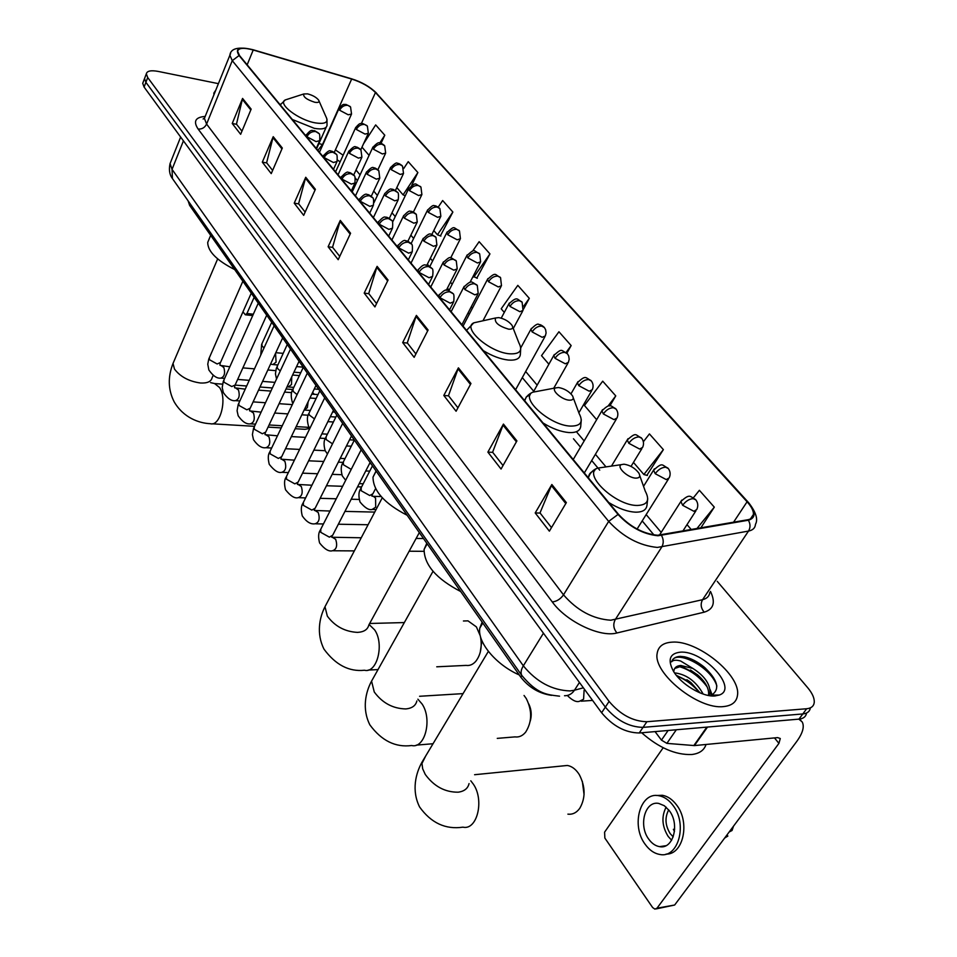 <?xml version="1.0" encoding="UTF-8"?>
<svg xmlns="http://www.w3.org/2000/svg" width="957" height="957" viewBox="0 0 957 957"><rect width="100%" height="100%" fill="white"/><g stroke="black" fill="none" stroke-linecap="round" stroke-linejoin="round"><path stroke-width="1.44" d="M551.531 695.356C539.234 693.61 528.982 687.545 520.775 677.137L189.642 205.396L188.11 200.862M143.191 82.111L142.725 83.343L144.1 87.075L601.618 712.762C612.707 725.992 625.244 732.727 639.228 732.978L798.975 719.126C803.449 718.659 805.973 716.614 806.56 713.013M218.411 83.654L158.204 71.416C150.979 70.088 147.019 70.902 146.325 73.845L147.713 77.553L609.095 701.409C620.292 714.628 632.876 721.399 646.884 721.722L806.667 708.742L802.815 713.946C807.301 713.479 809.825 711.446 810.388 707.833C809.825 711.446 807.301 713.479 802.815 713.946L643.044 727.368L802.815 713.946L798.975 719.126M609.095 701.409L605.35 707.103C616.487 720.322 629.048 727.081 643.044 727.368C629.048 727.081 616.487 720.322 605.35 707.103L145.907 82.326L605.35 707.103L601.618 712.762M144.986 77.373L144.519 78.606L145.907 82.326L144.519 78.606L144.986 77.373M723.528 706.577C731.926 705.752 736.579 701.995 737.488 695.308C741.053 675.056 697.294 639.922 672.137 642.147C663.201 642.661 658.213 646.442 657.148 653.487C652.973 673.142 698.359 709.879 723.528 706.577C731.926 705.752 736.579 701.995 737.488 695.308C741.053 675.056 697.294 639.922 672.137 642.147C663.201 642.661 658.213 646.442 657.148 653.487C652.973 673.142 698.359 709.879 723.528 706.577M657.531 535.262C643.176 533.779 630.196 526.84 618.605 514.447L239.573 55.626L237.623 51.295C238.52 47.85 243.724 47.419 253.222 50.003L351.674 79.036C361.818 82.326 369.749 86.824 375.467 92.53L747.094 501.767C751.448 506.624 753.578 510.835 753.47 514.388C753.243 517.282 751.377 519.077 747.884 519.735L657.531 535.262M657.961 535.764L748.386 520.213C756.209 517.893 755.934 511.744 747.573 501.779L375.898 92.626C370.048 86.776 361.913 82.17 351.518 78.797L253.091 49.764C239.298 46.403 234.632 48.328 239.083 55.53L618.043 514.435C629.933 527.14 643.236 534.257 657.961 535.764M241.954 131.169L236.463 124.147L242.576 98.427L232.228 123.489L240.65 134.303L251.153 109.134L242.576 98.427M236.594 124.302L232.228 123.489M272.613 170.442L266.62 162.762L273.224 136.684L262.314 162.152L271.238 173.624L282.315 148.024L273.224 136.684M266.752 162.929L262.314 162.152M305.151 212.107L298.596 203.721L305.738 177.272L294.218 203.171L303.692 215.349L315.391 189.319L305.738 177.272M298.728 203.877L294.218 203.171M339.735 256.404L332.569 247.229L340.297 220.409L328.119 246.739L338.192 259.694L350.573 233.245L340.297 220.409M332.689 247.385L328.119 246.739M551.483 527.606L540.011 512.916L551.854 484.505L535.202 512.94L549.378 531.159L566.353 502.616L551.854 484.505M540.131 513.06L535.202 512.94M503.023 465.545L492.616 452.218L503.442 424.083L487.879 452.111L501.049 469.038L516.912 440.902L503.442 424.083M492.735 452.362L487.879 452.111M457.936 407.79L448.486 395.684L458.403 367.847L443.809 395.456L456.094 411.247L470.952 383.518L458.403 367.847M448.606 395.839L443.809 395.456M415.888 353.934L407.275 342.905L416.391 315.403L402.682 342.582L414.154 357.332L428.102 330.021L416.391 315.403M407.395 343.073L402.682 342.582M376.568 303.584L368.72 293.536L377.106 266.357L364.198 293.117L374.929 306.922L388.063 280.042L377.106 266.357M368.84 293.691L364.198 293.117M215.839 90.042L213.83 93.116L213.925 94.767L213.83 93.116L215.839 90.042M806.667 708.742C811.213 708.288 813.737 706.218 814.24 702.534C814.574 698.263 812.373 693.299 807.636 687.628L717.236 581.342M440.387 235.9L452.864 212.047L442.66 200.527L438.234 207.107M411.749 185.263L417.874 172.547L408.232 161.661L403.758 168.468M380.994 143.383L384.786 135.212L375.67 124.912L363.54 143.777M566.891 353.145L571.162 345.573L558.936 331.768L541.518 355.645L548.887 364.21M609.8 405.995L615.758 395.899L602.719 381.185L584.44 405.493L596.654 419.68M646.884 475.33L663.368 449.634L649.432 433.916L643.355 441.751M700.703 528.037L714.305 507.138L699.388 490.307L693.394 497.772M476.801 278.128L489.948 253.904L479.134 241.69L472.591 251.165M523.539 309.015L529.305 298.333L517.821 285.365L501.193 308.812L504.291 312.413M529.305 298.333L523.73 306.132M571.162 345.573L566.101 352.451M615.758 395.899L607.994 406.139M633.45 462.41L643.87 474.516L647.387 475.473M663.368 449.634L643.87 474.516M687.018 524.627L691.361 529.676M714.305 507.138L696.792 528.719M473.165 276.262L477.292 278.308M489.948 253.904L473.847 277.051M433.796 230.541L437.445 234.788L440.878 236.08M452.864 212.047L437.445 234.788M396.808 187.584L403.088 194.881L405.278 195.742M417.874 172.547L403.088 194.881M361.985 147.151L369.091 155.393M384.786 135.212L379.642 143.167M641.68 732.775C658.811 747.824 675.486 755.073 691.708 754.523C699.4 753.626 704.173 750.276 706.027 744.474M674.613 673.034L675.726 673.01C687.21 674.817 696.349 681.839 703.168 694.064M676.336 675.331L690.978 682.616L700.141 692.94M719.317 695.033C738.912 688.514 702.94 649.875 680.14 652.196C669.697 653.475 667.436 659.78 673.381 671.12C680.906 684.267 702.653 697.234 715.046 695.942L719.317 695.033L711.506 695.165C720.346 689.267 717.882 679.877 704.077 666.993C697.557 661.754 691.074 658.356 684.614 656.825L680.355 656.346C675.63 656.634 672.699 658.464 671.575 661.861C673.07 660.019 676.073 659.72 680.606 661L692.916 668.464L680.834 665.486C676.695 665.773 674.386 667.567 673.895 670.857L673.86 671.264M692.916 668.464C704.364 675.786 710.082 683.86 710.07 692.689L708.946 695.56M674.673 668.5L680.044 666.658L682.855 667.029L697.258 674.601C705.309 681.563 709.089 688.298 708.599 694.806L708.455 695.464M672.364 660.139C678.023 650.138 711.518 667.543 716.877 686.073M679.434 666.646C690.464 670.008 699.734 676.814 707.271 687.054M710.142 692.258L711.218 695.261M676.946 676.085C685.655 679.482 693.155 684.997 699.459 692.653M694.232 660.462L705.357 668.082M690.404 669.984L697.952 675.175M710.118 689.614L712.14 694.914M686.875 679.721L689.985 681.851M655.055 731.615L661.454 740.12L668.118 730.478M798.856 719.138L802.205 721.949C804.61 726.626 802.756 733.182 796.631 741.615L674.649 905.023L656.191 908.899M663.165 747.752L604.585 832.171L604.86 838.069L652.626 907.535L654.899 909.126L657.004 908.181L778.926 743.374L780.29 738.517L777.646 737.608L694.435 745.587L666.873 743.374L661.454 740.12M648.786 839.217C651.861 843.464 655.449 845.94 659.54 846.646C673.19 849.66 680.092 824.288 669.242 810.591L664.337 805.734L658.763 803.437C645.054 800.459 638.187 825.401 648.786 839.217M666.12 807.134C661.299 816.596 661.981 826.37 668.189 836.454L671.623 840.246M668.716 809.897C664.66 817.505 665.163 825.413 670.211 833.655L673.214 836.873M666.084 854.099C683.334 854.804 690.344 822.242 676.539 804.921C672.4 799.43 667.663 796.212 662.34 795.279L656.394 795.506M672.974 805.363C668.835 799.861 664.11 796.643 658.787 795.71C640.137 791.666 630.807 825.484 645.15 844.289C649.348 850.115 654.253 853.5 659.852 854.469C678.405 858.585 687.808 823.953 672.974 805.363M733.529 826.154L732.033 830.497L729.174 831.992M724.64 838.057L727.858 836.071L726.997 834.911M724.999 837.578L727.858 836.071M674.673 829.157L673.369 829.336L674.482 831.466M567.896 814.144C572.573 814.694 576.545 812.744 579.786 808.282C585.636 797.982 585.505 786.821 579.404 774.811L578.375 773.232C575.181 768.758 571.496 766.162 567.345 765.468L561.879 766.007M624 464.193L621.308 464.647C615.997 466.884 628.103 478.129 635.915 478.129C639.623 478.069 640.604 476.383 638.845 473.081C635.077 468.117 630.137 465.162 624 464.193M482.149 622.11L479.84 628.031C477.053 641.944 495.846 664.732 519.22 674.924M582.323 781.283L584.069 794.681M497.269 738.373L514.974 736.89C519.041 737.44 522.618 735.837 525.68 732.093C532.092 721.889 532.283 710.716 526.278 698.562L524.041 695.464M558.481 387.513L555.503 387.932C550.777 390.001 561.843 399.859 569.307 400.182C573.028 400.277 574.092 398.818 572.501 395.791C569.08 391.341 564.403 388.578 558.481 387.513M426.81 543.265L424.107 549.378C424.166 564.821 436.368 578.865 460.688 591.534M528.79 703.981C531.434 709.544 531.913 715.274 530.226 721.171M480.27 635.795L476.383 626.883L467.985 620.854L464.336 620.961M498.753 317.604L495.535 317.987C494.219 322.389 498.597 326.122 508.646 329.184C512.354 329.411 513.49 328.143 512.055 325.38C508.921 321.361 504.483 318.765 498.753 317.604M376.077 470.988L373.015 477.136C373.098 490.845 384.487 503.549 407.156 515.273M436.751 666.802L466.071 665.402C469.624 665.916 472.83 664.601 475.689 661.431C480.821 654.815 482.364 646.358 480.342 636.058M479.397 632.864L479.876 633.761M481.897 640.664L480.235 652.363M314.303 394.32L312.604 392.466M307.592 93.87L303.8 93.965C302.986 96.848 306.647 99.612 314.757 102.255C318.358 102.854 319.662 102.136 318.657 100.138C316.348 97.303 312.664 95.21 307.592 93.87M209.057 239.25L207.705 242.444C207.86 251.464 216.844 260.495 234.692 269.563M295.151 428.724L305.044 429.31L309.841 428.413L308.513 426.176C306.898 420.398 307.041 416.128 308.932 413.328L309.398 415.099L314.47 418.891M242.97 311.838L245.327 314.781L246.93 313.513L254.155 297.292M521.804 675.475L520.775 677.137M190.252 203.901L189.642 205.396M170.86 161.613L170.059 163.611L172.045 169.365L523.335 665.821C536.53 681.922 552.093 690.284 570.013 690.93L574.451 690.224L579.452 682.449M543.432 633.199L523.335 665.821C521.027 669.685 520.5 672.867 521.744 675.367L522.366 676.264M639.228 732.978L646.884 721.722M144.1 87.075L147.713 77.553M564.51 695.739C568.625 695.799 571.939 693.957 574.451 690.224L583.375 687.808M559.546 696.182C546.77 694.579 537.451 694.292 521.744 675.367L172.427 178.552L172.045 169.365L183.421 140.858M180.634 137.042L170.059 163.611C168.731 169.724 169.521 174.712 172.427 178.552L173.181 179.629M710.477 591.426C715.728 602.384 713.635 609.298 704.22 612.169L616.93 632.972C600.206 637.721 566.221 621.44 552.285 601.941L198.123 129.039C201.927 129.339 204.75 127.688 206.592 124.075L563.506 594.847C577.203 610.59 592.969 619.035 610.805 620.22L702.57 599.692C706.948 598.615 709.376 596.175 709.855 592.359M198.123 129.039C193.039 121.383 195.384 117.173 205.193 116.431M205.169 116.491L204.391 118.405L206.592 124.075L232.264 60.662L229.871 55.243L230.589 53.46M747.573 501.779L748.577 502.616C755.946 512.067 758.243 519.304 755.468 524.328C755.181 527.953 752.86 530.202 748.506 531.075L657.339 547.428C639.348 545.657 623.127 536.985 608.676 521.398L618.043 514.435M661.55 535.513C663.715 539.545 663.775 543.409 661.73 547.081L615.195 619.693C612.887 624.251 613.461 628.677 616.93 632.972M375.898 92.626L748.135 502.126M704.22 612.169C700.835 608.15 700.285 603.999 702.57 599.692L748.506 531.075C750.539 527.606 750.491 523.981 748.386 520.213M752.764 515.44L753.123 516.074M239.083 55.53L232.264 60.662L608.676 521.398L563.506 594.847C560.503 599.082 556.759 601.439 552.285 601.941M375.467 92.53L361.387 123.501M343.12 155.225L335.393 149.89M322.868 144.651L318.92 143.586M351.674 79.036L322.497 144.555L317.844 150.393M253.222 50.003L247.157 64.813M747.094 501.767L733.529 522.259M661.191 532.415L646.166 514.579M605.901 466.765L595.41 454.312M584.153 440.938L577.095 432.564M537.164 385.157L525.668 371.495M482.962 320.786L501.037 286.55M472.399 308.25L471.227 306.862M452.183 284.241L450.448 282.183M432.6 260.998L430.327 258.294M413.627 238.472L410.852 235.171M395.241 216.629L391.999 212.777M377.393 195.443L373.72 191.077M360.071 174.88L356.004 170.035M376.735 267.314L387.633 280.927M415.984 316.36L427.635 330.931M457.972 368.828L470.461 384.427M502.975 425.064L516.397 441.823M551.352 485.51L565.79 503.561M339.95 221.342L350.166 234.118M305.403 178.193L315.009 190.18M272.912 137.581L281.944 148.873M242.288 99.313L250.806 109.959M774.488 737.907L778.926 743.374M707.51 727.057L694.435 745.587M657.004 908.181L674.649 905.023M693.825 745.587L706.852 727.117M676.324 729.76L666.873 743.374M469.062 783.58C467.901 788.508 464.253 791.379 458.116 792.193C444.957 792.276 434.011 786.367 425.279 774.464L422.671 768.782L421.977 763.459L425.674 756.03M470.796 780.804L473.368 784.178C484.589 800.255 477.124 830.604 462.949 827.159C445.567 829.731 431.128 823.02 419.621 807.014C411.366 790.614 415.685 773.256 422.193 761.832L488.369 651.37M605.578 466.956L597.371 468.164C582.299 474.229 615.542 505.739 637.266 505.463C647.458 505.093 650.114 500.32 645.257 491.156L639.731 475.557M594.704 470.653C590.947 471.669 588.902 473.835 588.579 477.148L588.555 478.069M608.724 502.497C618.485 508.538 627.457 511.768 635.651 512.174C642.673 512.21 646.453 509.878 646.992 505.164L647.71 498.705M416.869 700.931C415.733 705.692 412.012 708.359 405.696 708.934C392.825 708.611 382.345 702.952 374.259 691.983L371.567 681.121L374.307 676.228M417.886 699.184L422.001 703.909C432.564 718.982 425.028 748.972 411.677 745.515C395.516 747.644 381.568 740.766 369.857 724.856C361.746 708.694 365.741 691.911 371.567 681.121L433.019 571.317M539.461 390.946L532.714 392.203C519.304 397.849 549.725 425.47 570.48 426.092C580.696 426.176 583.591 422.025 579.176 413.639L573.255 397.801M530.214 394.762L526.302 396.904L524.699 400.78M543.05 422.982C552.285 428.664 560.934 431.858 568.996 432.564C576.27 432.875 580.181 430.794 580.732 426.32L581.294 419.692M419.322 532.594L368.828 624.993C367.739 629.55 363.959 632.015 357.487 632.386C344.915 631.704 334.854 626.285 327.342 616.141L324.985 606.738L327.138 602.623M369.103 624.49L374.642 629.897C384.606 644.049 377.034 673.692 364.473 670.247C349.078 671.91 335.596 664.888 324.016 649.181C316.157 633.63 319.518 617.385 324.985 606.738L382.262 497.784M479.313 321.6L473.787 322.832C461.8 328.036 489.817 352.499 509.662 353.815C519.866 354.281 522.953 350.669 518.933 342.989L512.689 327.007M471.466 325.44L466.502 330.332M483.249 350.597C492.018 355.968 500.355 359.114 508.275 360.047C515.763 360.622 519.783 358.791 520.345 354.545L520.752 347.881L530.896 329.316L532.14 331.935L542.2 337.307L545.334 335.943L546.1 332.916L545.622 329.71L544.413 327.569L541.71 326.074C537.87 326.05 534.676 328.012 532.14 331.935M213.184 375.335L212.071 377.848C211.126 381.628 207.262 383.35 200.468 383.003C188.96 381.388 180.311 376.747 174.485 369.079L173.026 363.445L173.911 361.351M210.6 382.633L214.571 383.542L219.524 387.501C227.503 398.662 220.218 426.918 210.289 423.7C199.223 423.221 183.493 417.874 174.162 401.808C168.073 389.834 167.702 377.058 173.026 363.445L217.658 258.904M287.794 99.121L285.282 99.935C277.171 103.619 298.512 120.02 315.332 122.879C325.248 124.386 328.801 122.352 325.978 116.754L319.004 100.94M280.676 104.086L280.198 104.803M292.328 119.493L314.279 128.322C322.198 129.685 326.445 128.681 327.031 125.319L326.971 119.087M439.957 297.723L450.173 303.166L453.714 301.742C454.276 296.263 453.977 293.536 452.817 293.548L449.754 291.789C445.687 291.706 442.421 293.679 439.957 297.723L438.892 295.306C447.206 287.16 446.249 289.899 452.374 292.998M320.798 529.161L320.762 532.343L329.375 537.152L332.689 535.226L370.108 462.482M332.593 537.427L335.692 539.341C337.642 545.729 336.541 549.533 332.414 550.765C328.813 551.782 324.543 549.174 319.578 542.942C318.119 537.14 318.358 532.893 320.272 530.202L361.196 449.778M439.371 294.373L438.39 296.299M419.01 272.386L429.059 277.733L432.624 276.382C433.282 271.058 432.971 268.379 431.715 268.355L428.652 266.56C424.633 266.441 421.415 268.379 419.01 272.386L418.006 270.101C421.57 265.723 424.19 264.096 425.841 265.197C426.487 264.682 428.293 265.544 431.272 267.804M303.381 502.377L303.369 505.356L311.826 510.093L315.152 508.227L351.494 435.961M315.32 510.691L318.238 512.521C320.117 518.802 319.028 522.558 314.997 523.802C310.678 524.496 306.431 521.864 302.28 515.931C300.833 510.213 301.036 506.026 302.902 503.346L342.666 423.389M418.448 269.24L417.539 271.058M398.77 247.887L408.651 253.15L412.228 251.87C412.694 246.535 412.395 243.903 411.319 243.987L408.268 242.181C404.273 242.025 401.115 243.927 398.77 247.887L397.825 245.746C401.904 241.152 404.524 239.525 405.684 240.889C406.665 240.554 408.4 241.403 410.864 243.437M286.502 476.407L286.502 479.218L294.828 483.859L298.165 482.065L333.467 410.278M298.572 484.756L301.311 486.515C303.13 492.699 302.053 496.42 298.106 497.676C294.708 498.657 290.509 496.013 285.521 489.745C284.085 483.967 284.265 479.828 286.059 477.304L324.722 397.825M398.22 244.932L397.382 246.655M379.199 224.201L388.901 229.369L392.514 228.173C392.944 222.933 392.645 220.349 391.592 220.433L388.554 218.603C384.594 218.411 381.472 220.277 379.199 224.201L378.302 222.168C382.058 217.789 384.487 216.186 385.587 217.347C386.269 216.772 388.123 217.622 391.138 219.883M270.137 451.214L270.149 453.857L278.355 458.427L281.693 456.704L316.001 385.396M282.315 459.599L284.887 461.286C286.645 467.375 285.593 471.059 281.729 472.327C278.367 473.26 274.204 470.605 269.264 464.336C267.828 458.654 267.984 454.563 269.73 452.051L307.341 373.063M378.661 221.426L377.883 223.053M360.263 201.281L369.809 206.365L373.421 205.229C373.804 200.013 373.505 197.477 372.5 197.632L369.474 195.79C365.55 195.563 362.476 197.393 360.263 201.281L359.401 199.355C363.217 194.869 365.837 193.29 367.273 194.618C367.99 194.283 369.581 195.096 372.046 197.07M254.263 426.774L254.287 429.262L262.362 433.76L265.711 432.097L299.074 361.279M266.525 435.196L268.953 436.799C270.664 442.816 269.623 446.452 265.831 447.72C261.799 448.355 257.684 445.675 253.485 439.694L252.397 434.634L253.533 428.413L290.485 349.042M359.736 198.661L359.007 200.216M341.924 179.091L351.315 184.079L354.939 183.026C355.298 177.894 354.987 175.406 354.018 175.55L350.992 173.695C347.104 173.432 344.077 175.239 341.924 179.091L341.111 177.272C345.142 172.762 347.618 171.183 348.563 172.559C349.413 172.188 351.075 173.002 353.552 174.999M238.855 403.041L238.891 405.385L246.834 409.811L250.196 408.22L282.65 337.893M251.201 411.498L253.485 413.041C255.136 418.963 254.107 422.563 250.399 423.843C246.416 424.43 242.336 421.738 238.173 415.769L237.085 410.756L238.173 404.62L274.133 325.763M341.41 176.614L340.74 178.086M324.16 157.594L333.395 162.511L337.043 161.518C337.378 156.47 337.067 154.017 336.11 154.173L333.096 152.295C329.244 152.007 326.265 153.778 324.16 157.594L323.394 155.871C327.402 151.362 329.878 149.818 330.787 151.206C331.517 150.823 333.144 151.625 335.644 153.61M223.89 379.989L223.938 382.202L231.773 386.556L235.123 385.025L266.716 315.188M236.295 388.482L238.46 389.954C240.063 395.791 239.047 399.356 235.422 400.648C231.558 401.246 227.515 398.543 223.304 392.537L222.215 387.573L223.256 381.508L258.27 303.166M323.657 155.261L323.035 156.661M306.934 136.755L316.037 141.6L319.698 140.667C319.997 135.703 319.686 133.286 318.753 133.442L315.75 131.552C311.934 131.241 308.991 132.975 306.934 136.755L306.216 135.116C311.982 127.843 312.449 131.324 314.482 130.654L318.286 132.879M209.368 357.595L209.416 359.688L217.131 363.971L220.493 362.5L251.248 293.165M221.821 366.112L223.854 367.524C225.409 373.278 224.417 376.807 220.864 378.111C217.036 378.673 213.04 375.957 208.853 369.964L207.765 364.198L208.758 359.066L242.875 281.226M306.455 134.554L305.869 135.894M464.863 289.54L474.839 294.852L478.189 293.536L477.28 285.401L474.397 283.762C470.485 283.667 467.303 285.593 464.863 289.54L463.774 287.16C472.184 279.157 470.952 282.064 476.837 284.887M361.172 487.723L361.232 490.774L369.737 495.523L372.871 493.788L375.587 488.596M381.161 496.563L373.386 496.324L375.587 498.107L375.694 507.162L372.165 509.447C368.983 510.392 364.94 507.904 360.011 501.982C358.385 496.097 358.612 491.671 360.681 488.68L372.464 465.844M464.229 286.287L451.118 311.707M444.024 264.957L453.821 270.173L457.207 268.929L456.286 260.962L453.415 259.287C449.527 259.156 446.393 261.046 444.024 264.957L442.995 262.708C451.776 254.622 449.312 257.672 455.843 260.436M343.36 461.896L343.419 464.767L351.219 469.385M443.414 261.895L430.734 287.028M423.867 241.176L433.497 246.308L436.906 245.124L435.973 237.3L433.114 235.613C429.262 235.446 426.176 237.3 423.867 241.176L422.886 239.047C431.045 231.223 429.657 233.998 435.543 236.774M326.074 436.847L326.146 439.562L332.498 443.821M423.269 238.293L410.996 263.151M404.344 218.16L413.831 223.196L417.252 222.096L416.319 214.404L413.46 212.693C409.644 212.502 406.605 214.32 404.344 218.16L403.423 216.15C407.287 211.832 409.68 210.265 410.589 211.473C411.247 210.959 413.005 211.76 415.876 213.878M324.531 428.449L322.114 433.365M309.314 412.551L319.817 390.827M403.77 215.433L391.892 240.016M385.456 195.862L394.774 200.826L398.22 199.786C398.77 194.714 398.447 192.19 397.287 192.225L394.428 190.503C390.635 190.276 387.645 192.058 385.456 195.862L384.582 193.96C388.375 189.689 390.719 188.146 391.604 189.33C392.214 188.804 393.961 189.594 396.844 191.699M308.154 401.713L307.353 407.646L304.147 410.039M293.045 388.961L293.141 391.365L297.077 394.607M384.893 193.302L373.386 217.61M367.141 174.27L376.316 179.15L379.773 178.169L378.828 170.741L375.993 169.006C372.237 168.743 369.282 170.502 367.141 174.27L366.316 172.463C370.311 168.061 372.752 166.542 373.661 167.894C374.402 167.547 375.981 168.312 378.386 170.202M291.741 376.831L291.502 384.57L288.236 386.951L287.04 386.807M277.255 366.041L277.363 368.313L280.269 370.969M366.603 171.841L355.442 195.898M349.389 153.335L358.432 158.132L361.902 157.223L360.945 149.902L358.121 148.156C354.389 147.868 351.482 149.603 349.389 153.335L348.599 151.613C352.643 147.222 355.035 145.715 355.789 147.091C356.518 146.732 358.097 147.498 360.502 149.376M275.556 353.265L276.095 362.141L272.889 364.545L270.532 364.15M261.919 343.79L262.027 345.932L264 347.953M348.862 151.039L338.048 174.832M682.652 505.296L693.897 511.301L696.78 509.495C698.335 506.074 698.036 502.892 695.895 499.925L693.215 498.645C689.207 498.932 685.691 501.145 682.652 505.296L680.87 501.516C690.105 493.094 689.841 496.539 695.5 499.458M584.093 690.368L583.579 699.208L579.428 701.302C576.329 702.366 572.286 700.416 567.322 695.476M681.779 500.092L659.409 535.202M655.234 473.715L666.263 479.601L669.194 477.878C670.69 474.54 670.39 471.43 668.309 468.535L665.617 467.207C661.634 467.435 658.177 469.6 655.234 473.715L653.559 470.174C663.022 461.741 661.598 465.15 667.902 468.069M654.385 468.846L643.547 486.323M628.821 443.294L639.635 449.06L642.614 447.409C644.049 444.156 643.762 441.117 641.716 438.282L639.025 436.918C635.077 437.098 631.668 439.215 628.821 443.294L627.242 439.957C636.764 431.571 634.969 434.968 641.322 437.816M627.995 438.713L611.547 465.963M603.353 413.95L613.963 419.621L616.99 418.042C618.378 414.86 618.078 411.881 616.093 409.129L613.389 407.718C609.465 407.838 606.116 409.919 603.353 413.95L601.869 410.816C610.674 402.646 610.004 405.84 615.686 408.651M602.551 409.656L573.231 459.516M578.77 385.659L589.201 391.21L592.263 389.714C593.603 386.592 593.304 383.685 591.366 380.982L588.663 379.546C584.763 379.618 581.461 381.652 578.77 385.659L577.382 382.704C586.103 374.582 585.313 377.764 590.947 380.503M578.004 381.616L570.982 393.865M555.048 358.337L565.3 363.792L568.386 362.368L569.188 359.27L568.709 356.004L567.489 353.815L564.774 352.355C560.91 352.367 557.668 354.365 555.048 358.337L553.732 355.549C562.656 347.451 560.79 350.573 567.07 353.336M554.306 354.533L533.408 391.868M531.41 328.371L530.896 329.316C535.262 324.77 537.966 323.215 539.018 324.626C540.035 324.375 541.698 325.189 543.995 327.079M509.985 306.431L519.878 311.695L523.036 310.415L522.127 302.197L519.412 300.677C515.608 300.618 512.462 302.532 509.985 306.431L508.813 303.955C517.701 295.546 516.924 299.685 521.697 301.706M509.291 303.07L501.229 318.143M488.56 281.765L498.298 286.944L501.48 285.724L500.559 277.662L497.855 276.118C494.063 276.023 490.977 277.901 488.56 281.765L487.46 279.42C496.611 270.963 494.721 275.161 500.128 277.171M487.891 278.595L463.044 326.146M467.841 257.888L477.411 262.984L480.617 261.823L479.684 253.916L476.993 252.361C473.237 252.217 470.186 254.06 467.841 257.888L466.789 255.675C475.713 247.696 472.985 250.949 479.266 253.426M467.183 254.909L448.869 290.725M447.768 234.776L457.183 239.788L460.425 238.7L459.48 230.936L456.788 229.345C453.068 229.178 450.053 230.984 447.768 234.776L446.775 232.683C455.52 224.811 452.781 227.957 459.061 230.434M447.134 231.965L429.825 266.536M428.329 212.394L437.6 217.323L440.854 216.294L439.909 208.662L437.217 207.059C433.521 206.856 430.566 208.638 428.329 212.394L427.396 210.408C431.296 206.174 433.629 204.654 434.382 205.875C435.028 205.396 436.727 206.15 439.478 208.159M427.719 209.739L411.079 243.676M409.5 190.694L418.616 195.551L421.893 194.582L420.936 187.07L418.257 185.467C414.584 185.227 411.666 186.974 409.5 190.694L408.603 188.816C417.096 181.1 414.285 184.151 420.518 186.579M408.902 188.182L392.561 222.18M391.234 169.664L400.205 174.437L403.507 173.528L402.55 166.147L399.87 164.52C396.234 164.257 393.351 165.98 391.234 169.664L390.384 167.87C394.404 163.563 396.784 162.092 397.526 163.444C398.268 163.121 399.799 163.85 402.107 165.633M390.659 167.284L374.008 202.633M373.517 149.256L382.357 153.957L385.659 153.108L384.702 145.835L382.034 144.208C378.422 143.921 375.587 145.608 373.517 149.256L372.704 147.557C376.568 143.323 378.924 141.863 379.762 143.167C380.455 142.832 381.951 143.562 384.271 145.332M372.955 147.007L352.188 191.95M356.327 129.458L365.024 134.088L368.349 133.286L367.38 126.133L364.725 124.482C361.148 124.183 358.337 125.834 356.327 129.458L355.549 127.843C360.622 121.479 360.921 124.147 362.619 123.501L366.938 125.618M355.789 127.329L335.584 171.853M339.627 110.234L348.204 114.78L351.542 114.05L350.561 106.993L347.917 105.342C344.364 105.007 341.601 106.646 339.627 110.234L338.898 108.691C343.874 102.399 344.137 105.043 345.836 104.385L350.13 106.49M339.113 108.213L319.459 152.33M246.93 313.513L253.33 314.207M142.725 83.343L146.325 73.845M204.619 117.867L203.099 118.991L204.391 118.405L229.871 55.243C230.697 48.281 238.401 46.438 252.983 49.716L351.398 78.749C361.65 81.955 370.024 86.74 376.496 93.08M753.47 514.388L750.432 518.933M653.954 534.963L642.195 520.907M599.716 470.138L591.689 460.544M580.492 447.158L573.47 438.773M533.731 391.281L522.295 377.608M469.265 314.243L468.105 312.855M449.144 290.186L447.409 288.117M428.903 265.998L427.384 264.192M408.543 241.666L407.993 241.02M374.677 201.197L373.697 200.025M357.44 180.598L355.191 177.906M340.118 161.853L337.474 160.034M319.782 151.589L318.502 151.182M708.599 694.806L710.07 692.689M799.777 719.03L800.937 720.442M665.893 845.713L659.54 846.646M662.34 795.279L658.787 795.71M474.588 774.715L567.345 765.468M621.308 464.647L597.371 468.164C593.113 469.815 590.182 472.806 588.579 477.148L588.244 477.699M479.84 628.031L482.795 623.019M419.585 696.277L463.056 693.622M555.503 387.932L532.714 392.203C528.42 394.224 525.752 396.999 524.723 400.528L524.627 400.684M424.107 549.378L427.181 543.791M416.283 745.132L433.031 743.733M369.653 623.486L404.344 622.564M463.427 620.985L467.985 620.854M495.535 317.987L473.787 322.832L466.538 330.38M373.015 477.136L376.149 471.083M368.23 670.067L378.015 669.601M214.571 383.542L222.514 384.152M235.111 385.109L246.631 385.994M259.981 387.011L272.35 387.956M286.011 388.997L292.746 389.511M303.8 93.965L285.282 99.935L280.269 104.899M207.705 242.444L210.684 235.362M316.576 148.849L326.205 127.185M211.975 423.795L254.466 426.32M268.056 427.121L281.226 427.899M332.091 536.315L331.72 537.128M331.768 537.248L361.232 537.774M416.128 538.432L423.484 538.528M449.551 309.817L453.235 302.675M333.311 550.765L354.341 550.897M409.141 551.22L423.939 551.316M314.626 509.244L314.255 510.237M314.351 510.44L330.021 511.038M344.939 511.397L374.737 512.091M428.58 284.42L432.181 277.255M315.81 523.826L323.454 523.957M338.347 524.221L368.086 524.747M297.699 483.01L297.34 484.182M297.448 484.433L311.91 485.223M326.469 485.737L342.618 486.3M357.583 486.814L361.579 486.957M408.292 259.873L411.833 252.684M298.859 497.688L305.606 497.891M320.14 498.31L336.254 498.788M351.207 499.219L359.15 499.446M281.262 457.578L280.927 458.905M281.059 459.193L294.397 460.161M308.621 460.807L323.717 461.489M338.323 462.159L343.037 462.375M369.546 463.571L370.921 463.643M388.674 236.128L392.143 228.926M282.411 472.351L288.356 472.591M302.556 473.153L317.616 473.751M332.199 474.337L341.828 474.72M265.316 432.911L264.993 434.382M265.149 434.705L277.47 435.806M291.371 436.583L305.486 437.373M319.758 438.162L325.32 438.473M349.556 439.825L354.353 440.088M369.689 213.148L373.086 205.934M266.465 447.756L271.656 448.02M285.533 448.713L299.625 449.419M313.872 450.137L325.177 450.711M249.837 408.974L249.538 410.577M249.705 410.924L261.07 412.144M274.683 413.041L287.89 413.903M301.85 414.812L308.178 415.23M330.321 416.678L335.859 417.049M351.315 190.898L354.64 183.684M250.973 423.879L255.483 424.142M269.073 424.968L282.255 425.757M296.18 426.595L309.147 427.372M234.812 385.731L234.525 387.453M234.704 387.824L245.195 389.152M258.534 390.145L270.891 391.066M284.552 392.095L291.658 392.621M311.803 394.14L317.987 394.595M333.503 169.341L336.768 162.128M235.948 400.684L239.8 400.947M253.115 401.88L265.46 402.741M279.097 403.687L292.316 404.608M220.206 363.158L219.931 364.988M220.122 365.383L229.8 366.782M242.887 367.883L254.466 368.852M267.84 369.976L275.712 370.634M293.943 372.165L300.737 372.728M316.241 148.443L319.447 141.241M221.342 378.147L224.608 378.398M237.659 379.427L249.215 380.336M262.577 381.388L274.946 382.369M372.333 494.793L371.842 495.965M373.386 496.324L371.926 496.133M373.027 509.471L376.077 509.543M461.896 324.758L477.734 294.409M345.68 480.27L342.319 475.94C340.692 470.15 340.883 465.76 342.905 462.793L354.377 440.064M365.741 470.964L369.737 471.131M359.234 483.632L363.217 483.775M446.285 290.342L456.788 269.754M327.438 454.013L325.165 450.675C323.55 444.826 323.717 440.495 325.667 437.684L336.828 415.075M346.47 445.95L351.279 446.201M340.214 458.391L345.01 458.606M426.822 265.304L436.524 245.889M327.88 421.642L333.407 421.989M321.875 433.868L327.39 434.179M407.838 241.355L416.905 222.802M292.89 403.411L292.352 402.383C290.761 396.557 290.88 392.322 292.71 389.69L303.297 367.309M309.936 398.016L316.121 398.471M304.637 410.063L310.331 410.445M332.641 411.953L334.747 412.096M389.308 218.387L397.897 200.444M287.267 344.472L276.274 368.469L275.437 373.864L276.525 378.996M292.591 375.036L299.374 375.599M288.787 386.999L293.799 387.382M314.279 388.973L318.753 389.32M371.256 196.317L379.486 178.792M271.704 322.294L261.632 344.424L260.747 355.083M275.819 352.69L283.152 353.36M273.379 364.593L277.757 364.964M296.562 366.591L303.202 367.165M353.659 175.119L361.638 157.797M581.174 701.182L592.574 700.404M682.784 531.183L695.859 510.918M637.099 529.042L668.357 479.206M631.022 466.394L641.848 448.666M584.32 472.949L616.296 419.214M578.865 412.802L591.629 390.803M553.72 388.267L567.812 363.385M515.584 389.738L544.808 336.9M513.263 328.49L522.558 311.3M469.959 282.447L480.223 262.601M450.663 257.959L460.054 239.417M431.798 234.561L440.519 216.964M413.376 212.095L421.582 195.216M395.42 190.503L403.22 174.114M377.895 169.724L385.408 153.658M360.813 149.723L368.11 133.801M334.256 152.414L351.315 114.529M252.72 315.571L245.53 314.805"/></g></svg>
